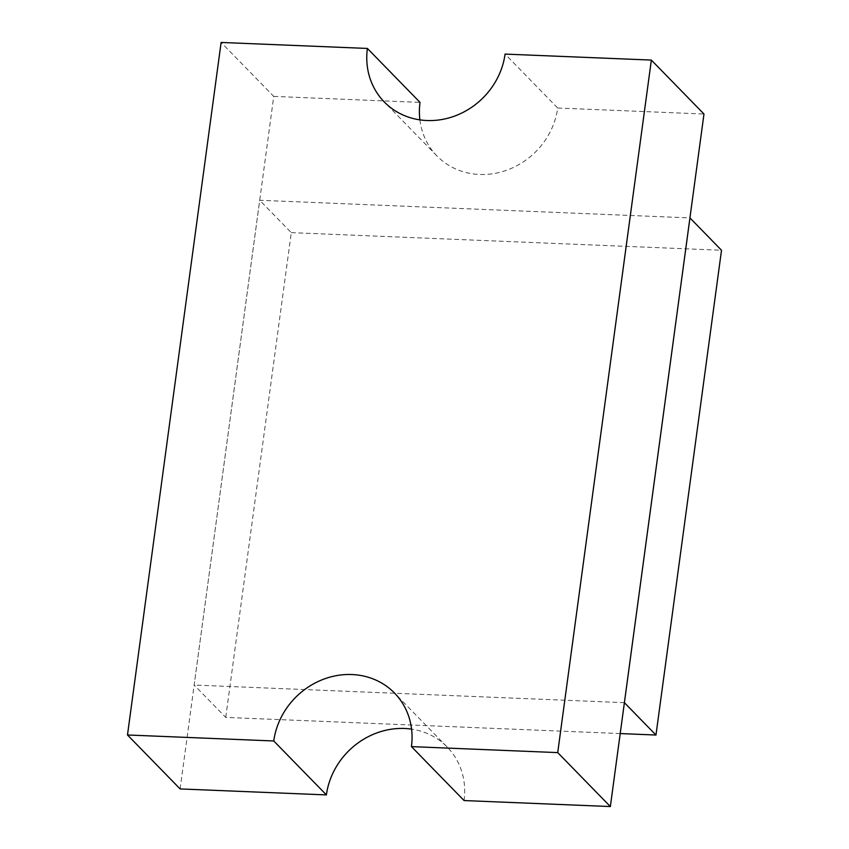 <?xml version="1.0" encoding="UTF-8"?>
<svg xmlns="http://www.w3.org/2000/svg" width="849" height="849" viewBox="0 0 849 849"><rect width="100%" height="100%" fill="white"/><g stroke="black" fill="none" stroke-linecap="round" stroke-linejoin="round"><path stroke-width="0.64" stroke-dasharray="4.25 3.18" d="M620.216 733.568L225.738 717.405L194.156 685.037L259.698 200.268L689.94 217.906M624.397 702.675L194.156 685.037M225.738 717.405L291.281 232.637L259.698 200.268M291.281 232.637L721.512 250.264M180.115 788.923L273.749 96.393L221.122 42.45M273.749 96.393L420.032 102.389M419.884 119.868A72.59 66.031 -44.3 0 0 436.906 155.898A72.59 66.031 -44.3 0 0 509.082 169.322A72.59 66.031 -44.3 0 0 557.697 108.025L505.07 54.092M557.697 108.025L703.98 114.021M464.074 800.554A72.59 66.031 -44.3 0 0 447.19 747.046A72.59 66.031 -44.3 0 0 411.585 729.132M436.906 155.898L384.279 101.954M447.19 747.046L394.562 693.102"/><path stroke-width="1.27" d="M721.512 250.264L655.969 735.032L624.397 702.675L689.94 217.906L721.512 250.264M655.969 735.032L620.216 733.568M411.585 729.132A72.59 66.031 -44.3 0 0 404.591 728.484A72.59 66.031 -44.3 0 0 326.398 794.908L273.76 740.975L127.488 734.979L221.122 42.45L367.394 48.446A72.59 66.031 -44.3 0 0 384.279 101.954A72.59 66.031 -44.3 0 0 456.454 115.379A72.59 66.031 -44.3 0 0 505.07 54.092L651.353 60.077L576.45 614.103L557.719 752.607L411.436 746.611A72.59 66.031 -44.3 0 0 394.562 693.102A72.59 66.031 -44.3 0 0 351.964 674.541A72.59 66.031 -44.3 0 0 273.76 740.975M326.398 794.908L180.115 788.923L127.488 734.979M419.884 119.868A72.59 66.031 -44.3 0 1 420.032 102.389L367.394 48.446M557.719 752.607L610.346 806.55L703.98 114.021L651.353 60.077M610.346 806.55L464.074 800.554L411.436 746.611"/></g></svg>
